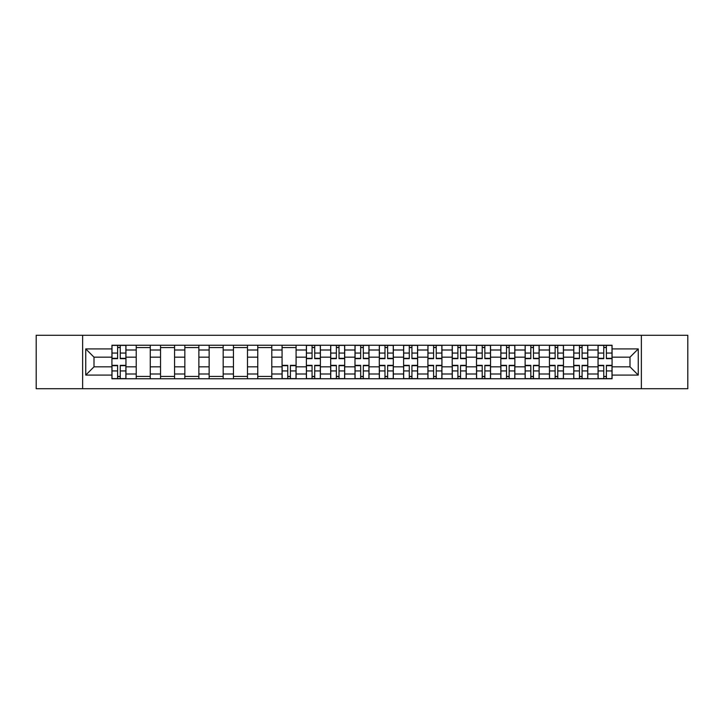 <?xml version="1.0" encoding="UTF-8"?>
<svg xmlns="http://www.w3.org/2000/svg" width="724" height="724" viewBox="0 0 724 724"><rect width="100%" height="100%" fill="white"/><g stroke="black" fill="none" stroke-linecap="round" stroke-linejoin="round"><path stroke-width="1.09" d="M641.364 388.725L687.8 388.725L687.8 335.275L36.2 335.275L36.2 388.725L641.364 388.725L641.364 335.275M136.23 378.752L136.23 350L125.949 350L125.949 378.752M125.949 350L125.949 345.248M136.23 350L136.23 345.248M150.257 345.248L150.257 378.752M160.538 378.752L160.538 345.248M174.556 345.248L174.556 378.752M184.846 378.752L184.846 345.248M198.865 345.248L198.865 378.752M209.145 378.752L209.145 345.248M223.173 345.248L223.173 378.752M233.454 378.752L233.454 345.248M247.481 345.248L247.481 378.752M257.762 378.752L257.762 345.248M271.79 345.248L271.79 378.752M282.07 378.752L282.07 345.248M296.089 345.248L296.089 378.752M306.379 378.752L306.379 345.248M320.397 345.248L320.397 378.752M330.678 378.752L330.678 345.248M344.705 345.248L344.705 378.752M354.986 378.752L354.986 345.248M369.014 345.248L369.014 378.752M379.295 378.752L379.295 345.248M393.322 345.248L393.322 378.752M403.603 378.752L403.603 345.248M417.621 345.248L417.621 378.752M427.911 378.752L427.911 345.248M441.93 345.248L441.93 378.752M452.21 378.752L452.21 345.248M466.238 345.248L466.238 378.752M476.519 378.752L476.519 345.248M490.546 345.248L490.546 378.752M500.827 378.752L500.827 345.248M514.855 345.248L514.855 378.752M525.135 378.752L525.135 345.248M539.154 345.248L539.154 378.752M549.444 378.752L549.444 345.248M563.462 345.248L563.462 378.752M573.743 378.752L573.743 345.248M587.77 345.248L587.77 378.752M598.051 378.752L598.051 345.248M598.051 366.833L587.77 366.833M573.743 366.833L563.462 366.833M549.444 366.833L539.154 366.833M525.135 366.833L514.855 366.833M500.827 366.833L490.546 366.833M476.519 366.833L466.238 366.833M452.21 366.833L441.93 366.833M427.911 366.833L417.621 366.833M403.603 366.833L393.322 366.833M379.295 366.833L369.014 366.833M354.986 366.833L344.705 366.833M330.678 366.833L320.397 366.833M306.379 366.833L296.089 366.833M282.07 366.833L271.79 366.833M257.762 366.833L247.481 366.833M233.454 366.833L223.173 366.833M209.145 366.833L198.865 366.833M184.846 366.833L174.556 366.833M160.538 366.833L150.257 366.833M136.23 366.833L125.949 366.833M598.051 357.167L587.77 357.167M573.743 357.167L563.462 357.167M549.444 357.167L539.154 357.167M525.135 357.167L514.855 357.167M500.827 357.167L490.546 357.167M476.519 357.167L466.238 357.167M452.21 357.167L441.93 357.167M427.911 357.167L417.621 357.167M403.603 357.167L393.322 357.167M379.295 357.167L369.014 357.167M354.986 357.167L344.705 357.167M330.678 357.167L320.397 357.167M306.379 357.167L296.089 357.167M282.07 357.167L271.79 357.167M257.762 357.167L247.481 357.167M233.454 357.167L223.173 357.167M209.145 357.167L198.865 357.167M184.846 357.167L174.556 357.167M160.538 357.167L150.257 357.167M136.23 357.167L125.949 357.167M94.002 366.833L111.921 366.833L111.921 357.167L94.002 357.167L94.002 366.833L85.749 375.086L85.749 348.914L111.921 348.914L111.921 357.167M612.079 357.167L612.079 366.833L629.998 366.833L629.998 357.167L612.079 357.167L612.079 345.248L111.921 345.248L111.921 348.914M612.079 348.914L638.251 348.914L638.251 375.086L612.079 375.086L612.079 366.833M111.921 366.833L111.921 378.752L612.079 378.752L612.079 375.086M111.921 375.086L85.749 375.086M82.636 388.725L82.636 335.275M120.256 376.417L117.614 376.417M117.614 347.583L120.256 347.583M150.257 376.417L136.23 376.417M136.23 347.583L150.257 347.583M174.556 376.417L160.538 376.417M160.538 347.583L174.556 347.583M198.865 376.417L184.846 376.417M184.846 347.583L198.865 347.583M223.173 376.417L209.145 376.417M209.145 347.583L223.173 347.583M247.481 376.417L233.454 376.417M233.454 347.583L247.481 347.583M271.79 376.417L257.762 376.417M257.762 347.583L271.79 347.583M290.405 376.417L287.754 376.417M282.07 347.583L296.089 347.583M314.714 376.417L312.062 376.417M312.062 347.583L314.714 347.583M339.022 376.417L336.37 376.417M336.37 347.583L339.022 347.583M363.321 376.417L360.679 376.417M360.679 347.583L363.321 347.583M387.63 376.417L384.978 376.417M384.978 347.583L387.63 347.583M411.938 376.417L409.286 376.417M409.286 347.583L411.938 347.583M436.246 376.417L433.595 376.417M433.595 347.583L436.246 347.583M460.555 376.417L457.903 376.417M457.903 347.583L460.555 347.583M484.854 376.417L482.211 376.417M482.211 347.583L484.854 347.583M509.162 376.417L506.51 376.417M506.51 347.583L509.162 347.583M533.47 376.417L530.819 376.417M530.819 347.583L533.47 347.583M557.779 376.417L555.127 376.417M555.127 347.583L557.779 347.583M582.087 376.417L579.435 376.417M579.435 347.583L582.087 347.583M606.386 376.417L603.744 376.417M603.744 347.583L606.386 347.583M85.749 348.914L94.002 357.167M629.998 366.833L638.251 375.086M629.998 357.167L638.251 348.914M120.256 358.651L120.256 345.402L125.867 345.402L125.867 358.651L120.256 358.651M117.614 347.429L120.256 347.429M117.614 345.402L112.003 345.402L112.003 358.651L117.614 358.651L117.614 345.402L120.256 345.402M117.614 365.349L117.614 378.598L112.003 378.598L112.003 365.349L117.614 365.349M120.256 376.571L117.614 376.571M120.256 378.598L125.867 378.598L125.867 365.349L120.256 365.349L120.256 378.598L117.614 378.598M314.714 358.651L314.714 345.402L320.325 345.402L320.325 358.651L314.714 358.651M312.062 347.429L314.714 347.429M312.062 345.402L306.451 345.402L306.451 358.651L312.062 358.651L312.062 345.402L314.714 345.402M339.022 358.651L339.022 345.402L344.624 345.402L344.624 358.651L339.022 358.651M336.37 347.429L339.022 347.429M336.37 345.402L330.759 345.402L330.759 358.651L336.37 358.651L336.37 345.402L339.022 345.402M363.321 358.651L363.321 345.402L368.932 345.402L368.932 358.651L363.321 358.651M360.679 347.429L363.321 347.429M360.679 345.402L355.068 345.402L355.068 358.651L360.679 358.651L360.679 345.402L363.321 345.402M387.63 358.651L387.63 345.402L393.241 345.402L393.241 358.651L387.63 358.651M384.978 347.429L387.63 347.429M384.978 345.402L379.376 345.402L379.376 358.651L384.978 358.651L384.978 345.402L387.63 345.402M411.938 358.651L411.938 345.402L417.549 345.402L417.549 358.651L411.938 358.651M409.286 347.429L411.938 347.429M409.286 345.402L403.675 345.402L403.675 358.651L409.286 358.651L409.286 345.402L411.938 345.402M436.246 358.651L436.246 345.402L441.857 345.402L441.857 358.651L436.246 358.651M433.595 347.429L436.246 347.429M433.595 345.402L427.984 345.402L427.984 358.651L433.595 358.651L433.595 345.402L436.246 345.402M460.555 358.651L460.555 345.402L466.156 345.402L466.156 358.651L460.555 358.651M457.903 347.429L460.555 347.429M457.903 345.402L452.292 345.402L452.292 358.651L457.903 358.651L457.903 345.402L460.555 345.402M484.854 358.651L484.854 345.402L490.465 345.402L490.465 358.651L484.854 358.651M482.211 347.429L484.854 347.429M482.211 345.402L476.6 345.402L476.6 358.651L482.211 358.651L482.211 345.402L484.854 345.402M509.162 358.651L509.162 345.402L514.773 345.402L514.773 358.651L509.162 358.651M506.51 347.429L509.162 347.429M506.51 345.402L500.908 345.402L500.908 358.651L506.51 358.651L506.51 345.402L509.162 345.402M287.754 365.349L287.754 378.598L282.143 378.598L282.143 365.349L287.754 365.349M290.405 376.571L287.754 376.571M290.405 378.598L296.016 378.598L296.016 365.349L290.405 365.349L290.405 378.598L287.754 378.598M312.062 365.349L312.062 378.598L306.451 378.598L306.451 365.349L312.062 365.349M314.714 376.571L312.062 376.571M314.714 378.598L320.325 378.598L320.325 365.349L314.714 365.349L314.714 378.598L312.062 378.598M336.37 365.349L336.37 378.598L330.759 378.598L330.759 365.349L336.37 365.349M339.022 376.571L336.37 376.571M339.022 378.598L344.624 378.598L344.624 365.349L339.022 365.349L339.022 378.598L336.37 378.598M360.679 365.349L360.679 378.598L355.068 378.598L355.068 365.349L360.679 365.349M363.321 376.571L360.679 376.571M363.321 378.598L368.932 378.598L368.932 365.349L363.321 365.349L363.321 378.598L360.679 378.598M384.978 365.349L384.978 378.598L379.376 378.598L379.376 365.349L384.978 365.349M387.63 376.571L384.978 376.571M387.63 378.598L393.241 378.598L393.241 365.349L387.63 365.349L387.63 378.598L384.978 378.598M409.286 365.349L409.286 378.598L403.675 378.598L403.675 365.349L409.286 365.349M411.938 376.571L409.286 376.571M411.938 378.598L417.549 378.598L417.549 365.349L411.938 365.349L411.938 378.598L409.286 378.598M433.595 365.349L433.595 378.598L427.984 378.598L427.984 365.349L433.595 365.349M436.246 376.571L433.595 376.571M436.246 378.598L441.857 378.598L441.857 365.349L436.246 365.349L436.246 378.598L433.595 378.598M457.903 365.349L457.903 378.598L452.292 378.598L452.292 365.349L457.903 365.349M460.555 376.571L457.903 376.571M460.555 378.598L466.156 378.598L466.156 365.349L460.555 365.349L460.555 378.598L457.903 378.598M482.211 365.349L482.211 378.598L476.6 378.598L476.6 365.349L482.211 365.349M484.854 376.571L482.211 376.571M484.854 378.598L490.465 378.598L490.465 365.349L484.854 365.349L484.854 378.598L482.211 378.598M506.51 365.349L506.51 378.598L500.908 378.598L500.908 365.349L506.51 365.349M509.162 376.571L506.51 376.571M509.162 378.598L514.773 378.598L514.773 365.349L509.162 365.349L509.162 378.598L506.51 378.598M533.47 358.651L533.47 345.402L539.081 345.402L539.081 358.651L533.47 358.651M530.819 347.429L533.47 347.429M530.819 345.402L525.208 345.402L525.208 358.651L530.819 358.651L530.819 345.402L533.47 345.402M530.819 365.349L530.819 378.598L525.208 378.598L525.208 365.349L530.819 365.349M533.47 376.571L530.819 376.571M533.47 378.598L539.081 378.598L539.081 365.349L533.47 365.349L533.47 378.598L530.819 378.598M557.779 358.651L557.779 345.402L563.39 345.402L563.39 358.651L557.779 358.651M555.127 347.429L557.779 347.429M555.127 345.402L549.516 345.402L549.516 358.651L555.127 358.651L555.127 345.402L557.779 345.402M555.127 365.349L555.127 378.598L549.516 378.598L549.516 365.349L555.127 365.349M557.779 376.571L555.127 376.571M557.779 378.598L563.39 378.598L563.39 365.349L557.779 365.349L557.779 378.598L555.127 378.598M582.087 358.651L582.087 345.402L587.689 345.402L587.689 358.651L582.087 358.651M579.435 347.429L582.087 347.429M579.435 345.402L573.824 345.402L573.824 358.651L579.435 358.651L579.435 345.402L582.087 345.402M579.435 365.349L579.435 378.598L573.824 378.598L573.824 365.349L579.435 365.349M582.087 376.571L579.435 376.571M582.087 378.598L587.689 378.598L587.689 365.349L582.087 365.349L582.087 378.598L579.435 378.598M606.386 358.651L606.386 345.402L611.997 345.402L611.997 358.651L606.386 358.651M603.744 347.429L606.386 347.429M603.744 345.402L598.133 345.402L598.133 358.651L603.744 358.651L603.744 345.402L606.386 345.402M603.744 365.349L603.744 378.598L598.133 378.598L598.133 365.349L603.744 365.349M606.386 376.571L603.744 376.571M606.386 378.598L611.997 378.598L611.997 365.349L606.386 365.349L606.386 378.598L603.744 378.598M573.743 350L563.462 350M549.444 350L539.154 350M525.135 350L514.855 350M500.827 350L490.546 350M476.519 350L466.238 350M452.21 350L441.93 350M427.911 350L417.621 350M403.603 350L393.322 350M379.295 350L369.014 350M354.986 350L344.705 350M330.678 350L320.397 350M306.379 350L296.089 350M282.07 350L271.79 350M257.762 350L247.481 350M233.454 350L223.173 350M209.145 350L198.865 350M184.846 350L174.556 350M160.538 350L150.257 350M598.051 350L587.77 350M573.743 374L563.462 374M549.444 374L539.154 374M525.135 374L514.855 374M500.827 374L490.546 374M476.519 374L466.238 374M452.21 374L441.93 374M427.911 374L417.621 374M403.603 374L393.322 374M379.295 374L369.014 374M354.986 374L344.705 374M330.678 374L320.397 374M306.379 374L296.089 374M282.07 374L271.79 374M257.762 374L247.481 374M233.454 374L223.173 374M209.145 374L198.865 374M184.846 374L174.556 374M160.538 374L150.257 374M136.23 374L125.949 374M598.051 374L587.77 374M120.256 358.317L125.867 358.317M120.256 353.059L125.867 353.059M112.003 358.317L117.614 358.317M112.003 353.059L117.614 353.059M117.614 365.683L112.003 365.683M117.614 370.941L112.003 370.941M125.867 365.683L120.256 365.683M125.867 370.941L120.256 370.941M314.714 358.317L320.325 358.317M314.714 353.059L320.325 353.059M306.451 358.317L312.062 358.317M306.451 353.059L312.062 353.059M339.022 358.317L344.624 358.317M339.022 353.059L344.624 353.059M330.759 358.317L336.37 358.317M330.759 353.059L336.37 353.059M363.321 358.317L368.932 358.317M363.321 353.059L368.932 353.059M355.068 358.317L360.679 358.317M355.068 353.059L360.679 353.059M387.63 358.317L393.241 358.317M387.63 353.059L393.241 353.059M379.376 358.317L384.978 358.317M379.376 353.059L384.978 353.059M411.938 358.317L417.549 358.317M411.938 353.059L417.549 353.059M403.675 358.317L409.286 358.317M403.675 353.059L409.286 353.059M436.246 358.317L441.857 358.317M436.246 353.059L441.857 353.059M427.984 358.317L433.595 358.317M427.984 353.059L433.595 353.059M460.555 358.317L466.156 358.317M460.555 353.059L466.156 353.059M452.292 358.317L457.903 358.317M452.292 353.059L457.903 353.059M484.854 358.317L490.465 358.317M484.854 353.059L490.465 353.059M476.6 358.317L482.211 358.317M476.6 353.059L482.211 353.059M509.162 358.317L514.773 358.317M509.162 353.059L514.773 353.059M500.908 358.317L506.51 358.317M500.908 353.059L506.51 353.059M287.754 365.683L282.143 365.683M287.754 370.941L282.143 370.941M296.016 365.683L290.405 365.683M296.016 370.941L290.405 370.941M312.062 365.683L306.451 365.683M312.062 370.941L306.451 370.941M320.325 365.683L314.714 365.683M320.325 370.941L314.714 370.941M336.37 365.683L330.759 365.683M336.37 370.941L330.759 370.941M344.624 365.683L339.022 365.683M344.624 370.941L339.022 370.941M360.679 365.683L355.068 365.683M360.679 370.941L355.068 370.941M368.932 365.683L363.321 365.683M368.932 370.941L363.321 370.941M384.978 365.683L379.376 365.683M384.978 370.941L379.376 370.941M393.241 365.683L387.63 365.683M393.241 370.941L387.63 370.941M409.286 365.683L403.675 365.683M409.286 370.941L403.675 370.941M417.549 365.683L411.938 365.683M417.549 370.941L411.938 370.941M433.595 365.683L427.984 365.683M433.595 370.941L427.984 370.941M441.857 365.683L436.246 365.683M441.857 370.941L436.246 370.941M457.903 365.683L452.292 365.683M457.903 370.941L452.292 370.941M466.156 365.683L460.555 365.683M466.156 370.941L460.555 370.941M482.211 365.683L476.6 365.683M482.211 370.941L476.6 370.941M490.465 365.683L484.854 365.683M490.465 370.941L484.854 370.941M506.51 365.683L500.908 365.683M506.51 370.941L500.908 370.941M514.773 365.683L509.162 365.683M514.773 370.941L509.162 370.941M533.47 358.317L539.081 358.317M533.47 353.059L539.081 353.059M525.208 358.317L530.819 358.317M525.208 353.059L530.819 353.059M530.819 365.683L525.208 365.683M530.819 370.941L525.208 370.941M539.081 365.683L533.47 365.683M539.081 370.941L533.47 370.941M557.779 358.317L563.39 358.317M557.779 353.059L563.39 353.059M549.516 358.317L555.127 358.317M549.516 353.059L555.127 353.059M555.127 365.683L549.516 365.683M555.127 370.941L549.516 370.941M563.39 365.683L557.779 365.683M563.39 370.941L557.779 370.941M582.087 358.317L587.689 358.317M582.087 353.059L587.689 353.059M573.824 358.317L579.435 358.317M573.824 353.059L579.435 353.059M579.435 365.683L573.824 365.683M579.435 370.941L573.824 370.941M587.689 365.683L582.087 365.683M587.689 370.941L582.087 370.941M606.386 358.317L611.997 358.317M606.386 353.059L611.997 353.059M598.133 358.317L603.744 358.317M598.133 353.059L603.744 353.059M603.744 365.683L598.133 365.683M603.744 370.941L598.133 370.941M611.997 365.683L606.386 365.683M611.997 370.941L606.386 370.941"/></g></svg>
